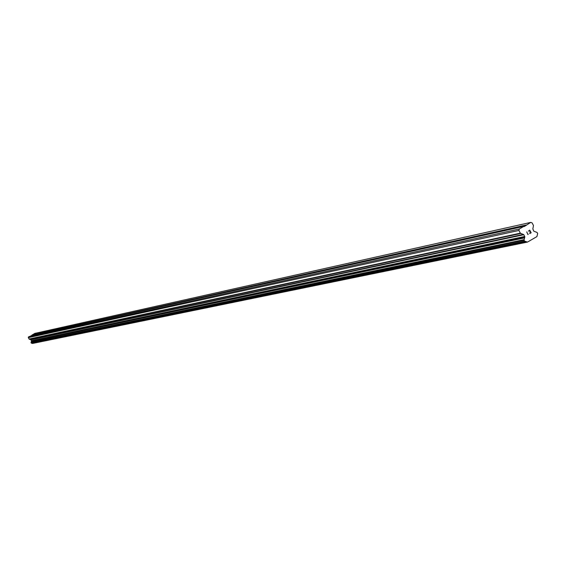 <?xml version="1.0" encoding="UTF-8"?>
<svg xmlns="http://www.w3.org/2000/svg" width="566" height="566" viewBox="0 0 566 566"><rect width="100%" height="100%" fill="white"/><g stroke="black" fill="none" stroke-linecap="round" stroke-linejoin="round"><path stroke-width="0.85" d="M33.196 335.044L34.158 334.343L33.543 334.966M523.798 226.407L524.272 226.563L530.696 222.41L532.068 222.848L533.483 225.537L532.825 228.933L533.809 231.211L537 232.407L537.658 233.44L536.936 236.588L527.47 242.099L524.54 241.074L524.045 239.934L524.845 236.998L523.854 234.713L520.352 233.157L518.93 230.468L519.298 229.018L523.798 226.407L32.679 335.185M37.49 334.089L38.481 333.381L37.844 334.011M41.856 333.126L42.839 332.412L42.217 333.041M46.292 332.143L47.282 331.421L46.66 332.058M50.806 331.138L51.81 330.417L51.181 331.06M55.397 330.127L56.43 329.391L55.779 330.042M60.067 329.094L61.086 328.351L60.456 329.002M64.814 328.039L65.847 327.297L65.21 327.955M69.646 326.971L70.715 326.214L70.05 326.879M74.571 325.882L75.618 325.125L74.981 325.79M79.573 324.771L80.634 324.007L79.99 324.679M84.667 323.646L85.763 322.868L85.091 323.547M89.853 322.493L90.942 321.714L90.291 322.401M95.138 321.325L96.234 320.54L95.576 321.226M100.515 320.137L101.625 319.337L100.967 320.038M105.998 318.92L107.116 318.12L106.45 318.821M111.58 317.682L112.712 316.875L112.047 317.583M117.268 316.422L118.407 315.609L117.742 316.323M123.063 315.142L124.223 314.314L123.544 315.036M128.97 313.833L130.138 312.998L129.465 313.727M134.991 312.503L136.208 311.654L135.5 312.39M141.139 311.137L142.335 310.288L141.649 311.024M147.401 309.751L148.61 308.895L147.924 309.637M153.789 308.336L155.013 307.465L154.327 308.222M160.312 306.892L161.551 306.015L160.857 306.772M166.963 305.421L168.215 304.536L167.522 305.3M173.755 303.921L175.021 303.022L174.321 303.793M180.688 302.385L181.976 301.473L181.269 302.251M187.77 300.815L189.065 299.895L188.358 300.68M195.001 299.216L196.317 298.282L195.603 299.081M202.387 297.575L203.718 296.641L203.003 297.44M209.936 295.905L211.288 294.957L210.566 295.763M217.648 294.2L219.021 293.238L218.299 294.058M225.537 292.452L226.924 291.483L226.195 292.304M233.602 290.662L235.01 289.679L234.282 290.514M241.852 288.837L243.274 287.846L242.545 288.688M250.292 286.969L251.736 285.964L251 286.813M258.931 285.059L260.395 284.04L259.653 284.896M267.775 283.099L269.253 282.066L268.51 282.936M276.824 281.097L278.33 280.05L277.588 280.927M286.099 279.038L287.62 277.984L286.877 278.868M295.601 276.937L297.143 275.868L296.393 276.76M305.336 274.779L306.906 273.696L306.149 274.602M315.312 272.571L316.91 271.468L316.153 272.387M325.549 270.307L327.162 269.19L326.405 270.116M336.048 267.98L337.69 266.848L336.926 267.789M346.817 265.596L348.486 264.449L347.722 265.397M357.875 263.148L359.573 261.987L358.802 262.942M369.23 260.636L370.949 259.454L370.178 260.424M380.89 258.054L382.637 256.858L381.866 257.834M392.875 255.4L394.651 254.184L393.879 255.174M405.192 252.669L407.004 251.438L406.225 252.443M417.864 249.868L419.696 248.615L419.795 249.09L418.925 249.627M430.889 246.981L432.764 245.708L432.863 246.189L431.985 246.741M444.303 244.01L446.206 242.722L446.319 243.203L445.428 243.762M458.113 240.953L460.052 239.644L460.172 240.133L459.274 240.699M472.334 237.805L474.308 236.475L474.435 236.97L473.53 237.536M486.993 234.557L489.003 233.206L489.144 233.708L488.225 234.289M502.099 231.211L504.15 229.838L504.299 230.341L503.372 230.928M517.685 227.758L519.772 226.365L519.935 226.874L518.994 227.468M31.597 335.397L34.71 333.438L530.696 222.41M527.47 242.099L32.488 343.484L526.805 241.887M31.703 343.159L32.488 343.484M32.63 335.164L28.505 336.904L28.3 337.654L29.262 339.204L30.939 339.812L31.455 340.98L31.024 342.635L31.533 343.194L524.993 241.3M530.894 232.711L530.328 231.635L530.894 232.711L529.627 233.44L531.149 232.789L529.741 230.121L531.149 232.789L529.719 233.624M530.328 231.635L529.642 232.039L530.328 231.643M529.642 232.039L530.236 231.459L529.67 230.39L530.236 231.459M529.67 230.39L528.403 231.126L529.67 230.39M528.403 231.126L529.741 230.121M528.156 234.034L528.007 234.614L528.156 234.034M527.972 234.635L526.72 231.869M28.505 336.904L519.298 229.018M504.299 230.341L518.909 227.1M504.278 229.888L519.199 226.57M489.144 233.708L503.308 230.56M489.116 233.256L503.584 230.044M474.435 236.97L488.175 233.921M474.421 236.524L488.451 233.404M460.172 240.133L473.501 237.175M460.151 239.694L473.77 236.666M446.319 243.203L459.267 240.331M446.305 242.772L459.521 239.835M432.863 246.189L445.442 243.401M432.856 245.764L445.69 242.906M419.795 249.09L432.014 246.38M419.788 248.608L432.261 245.892M407.088 251.905L418.96 249.273M407.081 251.488L419.208 248.792M394.735 254.643L406.282 252.082M394.728 254.24L406.522 251.615M382.715 257.311L393.95 254.82M382.708 256.907L394.184 254.36M371.02 259.907L381.951 257.48M371.013 259.511L382.177 257.028M359.629 262.433L370.27 260.07M359.629 262.037L370.497 259.624M348.543 264.895L358.908 262.596M348.543 264.506L359.127 262.15M337.739 267.286L347.835 265.051M337.739 266.904L348.055 264.612M327.212 269.621L337.046 267.442M327.212 269.246L337.265 267.01M316.946 271.899L326.54 269.77M316.953 271.524L326.745 269.345M306.935 274.121L316.295 272.048M306.942 273.746L316.5 271.623M297.171 276.286L306.298 274.262M297.185 275.918L306.503 273.845M287.648 278.401L296.549 276.427M287.655 278.033L296.754 276.017M278.352 280.46L287.04 278.536M278.359 280.106L287.238 278.132M269.275 282.476L277.757 280.595M269.282 282.123L277.948 280.191M260.402 284.443L268.694 282.604M260.417 284.09L268.878 282.208M251.743 286.361L259.836 284.571M251.757 286.014L260.027 284.182M243.281 288.243L251.191 286.488M243.295 287.896L251.375 286.099M235.01 290.075L242.743 288.363M235.024 289.735L242.92 287.981M226.924 291.872L234.48 290.195M226.938 291.532L234.657 289.82M219.014 293.627L226.407 291.985M219.028 293.287L226.577 291.61M211.281 295.339L218.511 293.733M211.295 295.006L218.681 293.372M203.71 297.016L210.785 295.452M203.732 296.69L210.955 295.084M196.303 298.664L203.229 297.129M196.324 298.339L203.392 296.768M189.051 300.27L195.829 298.763M189.072 299.952L195.992 298.409M181.955 301.841L188.591 300.369M181.976 301.529L188.754 300.022M175 303.383L181.502 301.947M175.028 303.072L181.658 301.6M168.194 304.897L174.561 303.482M168.215 304.586L174.717 303.143M161.522 306.376L167.762 304.989M161.551 306.065L167.918 304.65M154.985 307.826L161.098 306.468M155.013 307.522L161.253 306.135M148.582 309.248L154.568 307.918M148.603 308.944L154.723 307.586M142.299 310.642L148.172 309.34M142.328 310.338L148.32 309.008M136.144 312.007L141.903 310.727M136.173 311.71L142.045 310.401M130.109 313.345L135.748 312.092M130.13 313.048L135.897 311.767M124.18 314.661L129.72 313.43M124.209 314.371L129.862 313.111M118.372 315.948L123.805 314.746M118.4 315.658L123.947 314.427M112.669 317.215L118.004 316.026M112.698 316.925L118.138 315.715M107.073 318.453L112.309 317.293M107.101 318.17L112.443 316.981M101.583 319.67L106.719 318.531M101.611 319.394L106.854 318.226M96.192 320.865L101.229 319.748M96.22 320.589L101.364 319.443M90.893 322.04L95.845 320.943M90.921 321.764L95.979 320.639M85.699 323.193L90.56 322.118M85.721 322.924L90.687 321.821M80.591 324.325L85.367 323.271M80.62 324.056L85.494 322.974M75.568 325.443L80.259 324.403M75.603 325.174L80.393 324.106M70.644 326.532L75.25 325.514M70.672 326.271L75.377 325.224M65.797 327.608L70.326 326.603M65.826 327.346L70.453 326.313M61.036 328.662L65.486 327.679M61.064 328.4L65.614 327.396M56.359 329.702L60.732 328.733M56.388 329.44L60.852 328.45M51.754 330.721L56.055 329.773M51.782 330.466L56.176 329.49M47.233 331.726L51.464 330.792M47.261 331.471L51.577 330.509M42.783 332.716L46.943 331.789M42.811 332.461L47.063 331.513M38.403 333.685L42.5 332.78M38.438 333.431L42.613 332.504M34.102 334.64L38.127 333.749M34.13 334.393L38.24 333.473M519.892 226.35L526.203 225.013M32.262 334.803L33.939 334.435M519.935 226.874L526.076 225.516M32.446 343.463L526.727 241.838M31.455 343.187L524.887 241.293M31.335 341.44L524.625 237.89M31.356 341.34L524.661 237.692M28.3 337.654L518.93 230.468M32.191 335.065L33.826 334.697M31.378 343.166L524.739 241.243M31.264 343.081L524.54 241.074M31.024 342.635L524.081 240.203M31.01 342.501L524.045 239.934M31.031 342.423L524.081 239.793M31.08 342.338L524.18 239.63M31.455 340.98L524.845 236.998M31.427 340.704L524.774 236.461M30.939 339.812L523.854 234.713M30.72 339.642L523.458 234.374M29.262 339.204L520.748 233.496M29.05 339.027L520.352 233.157M31.533 343.194L525.029 241.293"/></g></svg>
